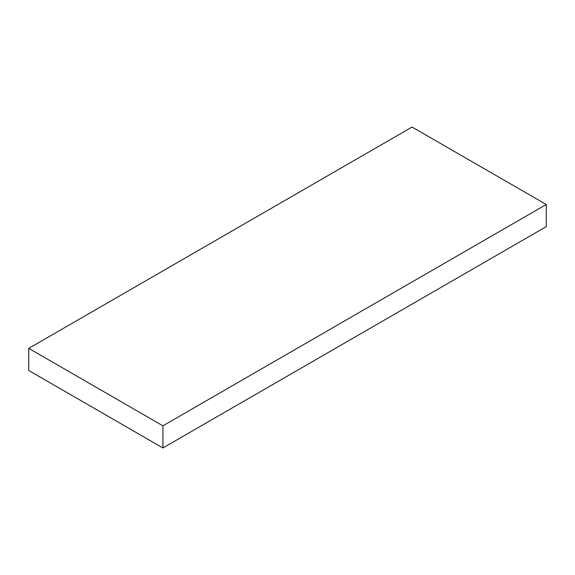 <?xml version="1.0" encoding="UTF-8"?>
<svg xmlns="http://www.w3.org/2000/svg" width="575" height="575" viewBox="0 0 575 575"><rect width="100%" height="100%" fill="white"/><g stroke="black" fill="none" stroke-linecap="round" stroke-linejoin="round"><path stroke-width="0.86" d="M412.081 127.046L546.25 204.506L546.25 226.636L162.919 447.954L162.919 425.823L28.75 348.364L412.081 127.046M162.919 425.823L546.25 204.506M162.919 447.954L28.75 370.494L28.75 348.364"/></g></svg>
